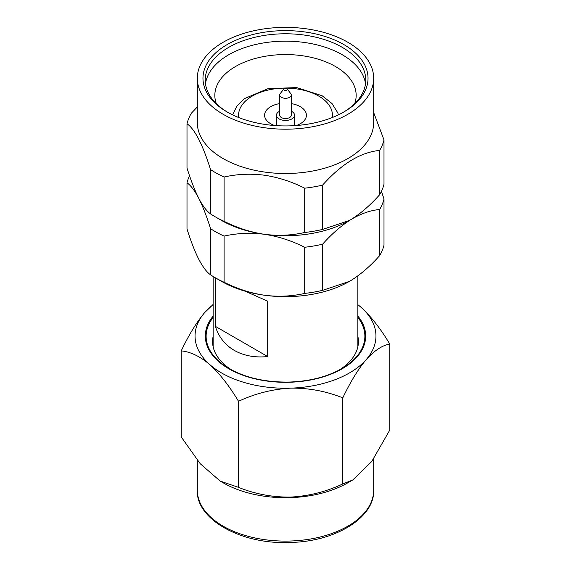 <?xml version="1.0" encoding="UTF-8"?>
<svg xmlns="http://www.w3.org/2000/svg" width="571" height="571" viewBox="0 0 571 571"><rect width="100%" height="100%" fill="white"/><g stroke="black" fill="none" stroke-linecap="round" stroke-linejoin="round"><path stroke-width="0.86" d="M286.77 88.626A1.799 1.042 0 0 0 283.858 88.933A1.799 1.042 0 0 0 284.23 90.09A1.799 1.042 0 0 0 286.521 90.211A1.799 1.042 0 0 0 287.142 88.933A1.799 1.042 0 0 0 286.77 88.626M283.858 88.933L280.24 93.608A5.767 3.326 0 0 0 279.733 94.964A5.767 3.326 0 0 0 281.424 97.32A5.767 3.326 0 0 0 287.705 98.041A5.767 3.326 0 0 0 291.267 94.964A5.767 3.326 0 0 0 290.76 93.608L287.142 88.933M279.733 111.181A9.043 5.225 0 0 0 276.457 115.206A9.043 5.225 0 0 0 279.105 118.896A9.043 5.225 0 0 0 288.962 120.031A9.043 5.225 0 0 0 294.543 115.206A9.043 5.225 0 0 0 291.895 111.516A9.043 5.225 0 0 0 291.267 111.181M279.733 103.601A20.913 12.077 0 0 0 264.587 115.206A20.913 12.077 0 0 0 270.711 123.743A20.913 12.077 0 0 0 274.601 125.513M296.399 125.513A20.913 12.077 0 0 0 306.413 115.206A20.913 12.077 0 0 0 300.289 106.67A20.913 12.077 0 0 0 291.267 103.601M245.002 291.139L267.692 301.181L267.692 356.568L215.367 326.362C218.693 336.926 225.017 344.948 234.338 350.416C243.753 355.762 254.873 357.817 267.692 356.568M215.367 277.806L215.367 326.362M279.733 94.964L279.733 115.206A5.767 3.326 0 0 0 281.424 117.562A5.767 3.326 0 0 0 287.705 118.283A5.767 3.326 0 0 0 291.267 115.206L291.267 94.964M350.13 220.049A90.446 52.218 180 0 1 349.459 220.442A90.446 52.218 180 0 1 264.394 234.296C278.127 236.051 291.56 235.452 304.693 232.497A99.49 57.443 -0 0 0 322.586 229.435L349.481 220.427L351.115 219.464C341.444 225.481 331.929 233.725 322.586 244.202A99.49 57.443 180 0 1 304.693 247.264C291.567 240.669 278.134 236.344 264.394 234.296A90.446 52.218 180 0 1 221.541 220.442L215.146 216.752A99.49 57.443 -0 0 0 224.089 221.327C237.25 227.936 250.683 232.254 264.394 234.296C250.69 232.54 237.258 233.139 224.089 236.094A99.49 57.443 180 0 1 210.556 228.685C206.731 216.459 202.805 206.352 198.779 198.351C194.79 190.707 190.864 185.518 187.002 182.791A99.49 57.443 180 0 1 189.543 175.725M381.457 191.306L383.998 199.015A99.49 57.443 180 0 1 382.249 204.311A99.49 57.443 180 0 1 379.644 209.486C370.379 210.356 360.865 213.682 351.115 219.464C360.786 213.44 370.293 205.196 379.644 194.718A99.49 57.443 -0 0 0 383.998 184.24L383.998 139.931L373.684 112.58M197.316 106.934L191.356 113.236A99.49 57.443 0 0 0 187.002 123.714L187.002 168.024C190.828 180.243 194.754 190.357 198.779 198.351C202.769 206.003 206.695 211.184 210.556 213.911A99.49 57.443 -0 0 0 215.146 216.752M383.998 199.015L383.998 245.166A99.49 57.443 180 0 1 379.644 255.644C370.429 266.007 360.922 274.251 351.115 280.39L349.481 281.36L322.586 290.361A99.49 57.443 180 0 1 304.693 293.423C291.638 296.378 278.205 296.977 264.394 295.221A90.446 52.218 0 0 0 349.274 281.474M215.146 277.677L221.541 281.367A90.446 52.218 0 0 0 264.394 295.221C250.612 293.159 237.179 288.833 224.089 282.252A99.49 57.443 180 0 1 215.146 277.677A99.49 57.443 180 0 1 210.556 274.837C206.752 272.189 202.826 267 198.779 259.277C194.761 251.311 190.842 241.198 187.002 228.95L187.002 182.791M197.316 78.284L197.316 122.594A88.184 50.912 0 0 0 264.923 172.099A88.184 50.912 0 0 0 373.684 122.594L373.684 78.284A88.184 50.912 0 0 0 306.077 28.771A88.184 50.912 0 0 0 197.316 78.284A88.184 50.912 0 0 0 264.923 127.79A88.184 50.912 0 0 0 373.684 78.284M187.002 123.714C194.839 129.246 202.691 144.542 210.556 169.601A99.49 57.443 0 0 0 224.089 177.017C237.179 174.062 250.612 173.456 264.394 175.218C278.205 177.288 291.638 181.614 304.693 188.187A99.49 57.443 0 0 0 322.586 185.125C341.565 163.841 360.587 152.271 379.644 150.409A99.49 57.443 0 0 0 383.998 139.931M365.519 83.823A80.275 46.344 0 0 0 304.236 42.447A80.275 46.344 0 0 0 205.481 83.823M354.698 103.615A70.661 40.798 0 0 0 356.161 95.357A70.661 40.798 0 0 0 301.988 55.687A70.661 40.798 0 0 0 214.839 95.357A70.661 40.798 0 0 0 216.302 103.615M304.764 31.947A82.531 47.65 180 0 1 364.933 65.344A82.531 47.65 180 0 1 343.863 111.973A82.531 47.65 180 0 1 266.236 124.614A82.531 47.65 180 0 1 227.137 111.973A82.531 47.65 180 0 1 213.49 55.002A82.531 47.65 180 0 1 304.764 31.947M343.05 112.437A80.275 46.344 0 0 0 365.775 80.126A80.275 46.344 0 0 0 304.236 35.059A80.275 46.344 0 0 0 205.225 80.126A80.275 46.344 0 0 0 227.95 112.437M210.556 169.601L210.556 213.911M224.089 177.017L224.089 221.327M379.644 150.409L379.644 194.718M322.586 185.125L322.586 229.435M304.693 188.187L304.693 232.497M224.089 236.094L224.089 282.252M210.556 228.685L210.556 274.837M379.644 209.486L379.644 255.644M322.586 244.202L322.586 290.361M304.693 247.264L304.693 293.423M339.253 370.008A72.924 42.104 0 0 0 358.424 341.558A72.924 42.104 0 0 0 357.86 336.326M357.86 304.664L361.122 307.369C370.922 316.313 380.472 328.525 389.772 344.006C382.227 345.391 374.398 350.558 366.282 359.509C358.245 369.037 350.416 381.821 342.8 397.859C325.941 391.128 308.561 387.895 290.66 388.152C272.738 389.079 255.365 393.462 238.528 401.299C229.328 385.946 219.778 373.734 209.878 364.669C200.078 356.361 190.528 351.765 181.228 350.887C188.773 334.984 196.602 322.194 204.718 312.537L213.14 304.443M181.228 350.887L181.228 436.965L200.25 463.752L220.178 481.089L238.528 487.377L238.528 401.299M389.772 344.006L389.772 430.084L371.742 461.511L352.849 479.911L342.8 483.937C326.177 491.731 308.804 496.113 290.66 497.084C272.488 497.305 255.109 494.065 238.528 487.377M342.8 397.859L342.8 483.937M357.86 304.686A90.446 52.218 180 0 1 361.122 307.369A90.446 52.218 180 0 1 366.282 359.509A90.446 52.218 180 0 1 290.66 388.152A90.446 52.218 180 0 1 209.878 364.669A90.446 52.218 180 0 1 204.718 312.537A90.446 52.218 180 0 1 213.14 304.686M352.849 479.911L347.86 482.795A88.184 50.912 180 0 1 290.532 497.627A88.184 50.912 180 0 1 223.14 482.795L220.178 481.089M213.14 336.326A72.924 42.104 0 0 0 212.576 341.558A72.924 42.104 0 0 0 231.747 370.008M332.243 117.555A46.922 27.087 0 0 0 318.675 96.049A46.922 27.087 0 0 0 265.679 90.653A46.922 27.087 0 0 0 238.757 117.555M213.14 317.447A79.376 45.83 0 0 0 229.371 368.695A79.376 45.83 0 0 0 290.032 382.042A79.376 45.83 0 0 0 341.629 368.695A79.376 45.83 0 0 0 357.86 317.447M357.86 316.084A80.176 46.287 180 0 1 290.075 382.235A80.176 46.287 180 0 1 213.14 316.084M197.316 490.182A88.184 50.912 0 0 0 290.532 541.015A88.184 50.912 0 0 0 373.684 490.182C374.926 516.962 336.262 541.593 290.453 542.45C241.119 544.898 195.732 519.089 197.316 490.182L197.316 460.212M276.457 125.641L276.457 115.206M338.417 114.85L337.796 112.865L331.979 103.494L322.073 95.714L296.727 87.599L268.106 88.641L244.545 98.576L236.837 106.156L232.583 114.85M213.14 346.79L213.14 276.485M357.86 346.79L357.86 275.857M294.543 125.641L294.543 115.206M341.629 368.695C327.376 376.76 310.181 381.2 290.039 382.028C266.4 382.534 246.18 378.088 229.371 368.695M373.684 458.734L373.684 490.182"/></g></svg>
